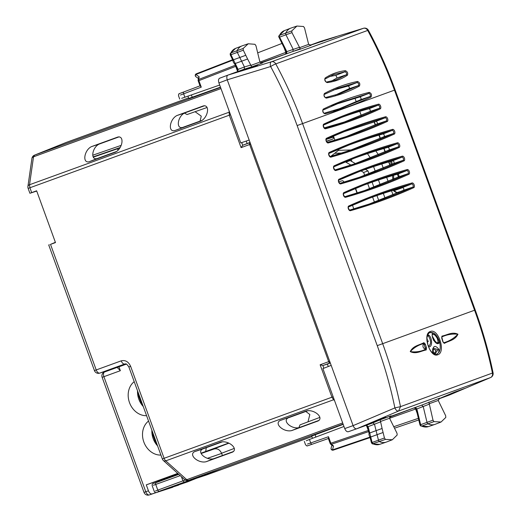 <?xml version="1.0" encoding="UTF-8"?>
<svg xmlns="http://www.w3.org/2000/svg" width="521" height="521" viewBox="0 0 521 521"><rect width="100%" height="100%" fill="white"/><g stroke="black" fill="none" stroke-linecap="round" stroke-linejoin="round"><path stroke-width="0.78" d="M117.153 367.416L120.358 370.698L103.907 376.683A4.194 2.305 -110 0 1 104.604 371.974A4.194 3.543 -111.9 0 0 104.513 372.007A4.194 4.194 0 0 0 102.136 377.328L103.907 376.683L145.789 491.752L144.017 492.397A4.194 4.194 0 0 0 149.26 494.95A4.194 3.543 -108.1 0 0 149.351 494.917A4.194 2.305 -110 0 1 145.789 491.752L148.446 490.789C149.436 493.1 150.641 494.149 152.067 493.928L172.666 487.285M172.744 475.588L178.006 473.641M172.523 475.745L146.29 484.849L148.446 490.789M177.739 473.4L146.29 484.849M159.1 480.629L159.289 481.15M48.727 244.987L94.444 370.587L96.216 369.943L50.517 244.382L55.48 242.578L36.626 190.79L29.905 193.271M36.724 191.057L30.531 193.089M55.382 242.311L50.517 244.382M48.733 245L49.332 244.74M222.148 469.278L311.871 436.624L206.668 474.918L188.231 481L171.116 487.233L187.716 481.808L196.58 478.245M207.156 474.234A4.194 3.543 -108.1 0 0 207.247 474.208A4.194 3.543 -108.1 0 0 207.338 474.175L222.304 469.219M342.675 422.928L186.772 479.678A4.194 2.507 131.8 0 1 184.499 479.463L163.477 460.629A4.194 2.507 131.8 0 0 165.756 460.851A4.194 2.305 -110 0 1 164.108 458.298L162.337 458.942A4.194 4.194 0 0 0 163.477 460.629M214.085 449.017L201.178 453.485L214.085 449.017C217.42 448.229 219.94 449.688 221.646 453.407L222.415 455.53M308.158 410.607L288.159 417.888C282.05 420.975 291.617 429.48 299.106 427.617L291.649 430.6L318.103 420.968M319.191 420.31L299.106 427.617M222.61 441.743L202.61 449.024C196.502 452.111 206.069 460.616 213.564 458.754L206.101 461.736L232.561 452.104M233.642 451.447L213.564 458.754M202.467 120.221L182.467 127.495C175.798 129.058 177.668 116.391 184.597 113.005L204.681 105.698M116.919 151.357L96.919 158.638C90.25 160.194 92.119 147.528 99.055 144.141L119.133 136.834M162.337 458.942L128.863 366.979L130.634 366.328L164.108 458.298L331.942 397.21L333.596 399.763L165.756 460.851L186.772 479.678A4.194 2.305 -110 0 0 188.687 480.284L207.338 474.175A4.194 3.373 71.7 0 1 207.26 474.201A4.194 3.373 71.7 0 1 207.254 474.208L222.226 469.252M307.976 421.867L309.845 414.501L305.794 411.466L280.135 420.519C273.792 423.742 283.828 432.528 291.649 430.6M280.135 420.519L306.452 410.939C314.274 409.011 324.309 417.796 317.973 421.02L318.233 420.916M202.61 449.024L194.587 451.655C188.244 454.879 198.28 463.67 206.101 461.736M194.587 451.655L220.911 442.075C228.726 440.147 238.761 448.933 232.425 452.156L232.692 452.052M328.276 366.517L327.383 364.068L322.87 365.56L320.135 364.772L329.689 361.294M330.314 363.007L327.383 364.068M330.262 362.857A1.674 1.387 71.8 0 1 330.112 362.922L322.87 365.56L323.847 368.236M250.034 142.441L242.695 145.268L241.099 147.632L250.66 144.154M250.087 142.591A1.674 1.387 -111.8 0 0 249.937 142.637L242.695 145.268L241.718 142.591M229.129 110.953L229.292 115.193L29.912 187.762L29.528 184.747A4.194 2.507 -171.8 0 0 27.926 186.381A4.194 4.194 0 0 0 28.134 188.407L29.912 187.762L31.67 192.601M195.088 111.709L201.256 116.15L200.103 121.08L174.626 130.641C167.697 132.243 169.735 119.062 176.964 115.512L203.288 105.932C210.217 104.324 208.179 117.505 200.943 121.054L201.086 121.002M174.626 130.641L201.23 120.944M96.919 158.638L89.078 161.777C82.149 163.379 84.187 150.198 91.416 146.648L117.739 137.069C124.669 135.46 122.63 148.641 115.401 152.191L115.538 152.139M89.078 161.777L115.682 152.08M247.104 143.509L246.212 141.061M332.893 140.813L334.573 140.318M330.802 156.352L338.272 150.471L337.921 149.501M343.202 424.368L311.669 436.07M126.388 364.12L118.834 366.862M134.21 381.659A18.749 15.663 -110 0 0 129.508 402.642A18.749 15.663 -110 0 0 146.59 415.686M148.544 421.046A18.749 15.663 -110 0 0 143.842 442.029A18.749 15.663 -110 0 0 160.93 455.074M124.91 363.964L124.753 364.016C123.36 364.218 122.174 363.163 121.191 360.851C125.359 359.861 128.505 361.691 130.634 366.328M137.551 390.848A18.443 15.409 -110 0 0 143.249 406.504M151.885 430.235A18.443 15.409 -110 0 0 157.583 445.891M220.468 87.157L188.784 98.456M66.011 142.513L188.582 97.902L66.011 142.513L34.601 155.121A4.194 3.543 -111.9 0 0 34.51 155.154A4.194 4.194 0 0 0 31.924 158.449A4.194 2.507 -171.8 0 1 33.526 156.814L34.601 155.121L220.565 87.437M385.039 198.117L383.326 193.402M380.167 184.727L378.454 180.012M375.296 171.331L373.577 166.616M370.398 157.948L367.455 153.643M341.958 153.037L334.69 153.291M228.628 443.065L201.034 453.192M206.277 447.689L205.71 451.407M149.26 494.95L187.716 481.808M346.185 121.465L329.858 126.232L330.034 126.707M333.433 136.046L334.944 140.208M338.272 149.351L338.63 150.341L351.31 149.95M378.357 154.691L375.83 150.94M381.789 163.991L383.274 168.068M386.667 177.387L388.145 181.458M391.538 190.777L393.023 194.847M338.63 150.341L338.272 150.471M327.019 141.178L333.017 139.003L333.759 136.945L326.139 139.459M361.216 115.415L359.744 111.377M356.26 101.803L354.951 98.209M324.212 127.899L329.858 126.232M427.962 341.594L427.187 341.822M216.163 471.258L193.07 479.086A1.674 1.387 -108.2 0 0 193.617 478.675M178.696 485.09L159.192 491.29A1.674 0.925 -110 0 1 157.765 490.027L155.766 484.53A1.674 0.925 -110 0 1 156.04 482.648L178.807 474.364M172.666 476.129L178.586 474.162M118.371 150.028L117.101 148.908L93.279 157.16M117.101 148.908L119.941 147.879M364.713 175.395L363.645 172.458L367.969 170.881L369.024 173.78M372.079 182.168L373.902 187.169M376.95 195.557L378.774 200.559M367.735 183.698L369.584 188.791M372.606 197.088L374.462 202.181M367.969 170.881L365.416 169.397M355.433 163.607L350.21 160.572L345.879 162.148L350.985 165.111M363.645 172.458L361.053 170.96M345.358 161.81A6.285 5.249 -110 0 0 345.879 162.148M349.506 160.103A6.285 5.249 -110 0 0 350.21 160.572M338.728 181.92L342.102 180.754A2.514 1.381 -110 0 1 344.029 182.135M353.805 208.908L352.463 205.209M234.359 63.334L235.238 63.497L230.946 54.698L237.322 52.406A1.674 0.925 -110 0 1 237.166 50.537A25.151 13.826 -110 0 1 241.952 45.92A25.151 13.826 -110 0 1 242.245 45.809L248.217 43.777L243.157 48.479L243.307 50.198L245.782 55.278L239.803 57.486L241.614 61.204L235.245 63.497L238.071 69.371L237.413 69.28M230.223 53.5L230.223 54.848L232.815 60.162L195.863 74.49A1.674 1.368 -55.1 0 0 195.955 76.743L198.377 78.43M233.239 60.384L233.428 59.778L239.803 57.486L237.322 52.406L243.307 50.198M234.417 63.445L236.234 67.17L236.97 67.046M230.445 54.659L230.946 54.698L230.803 52.986L243.157 48.479M250.568 65.099L244.434 66.981L241.614 61.204L247.599 59.003L251.708 66.877L244.264 69.163L244.434 66.981L238.071 69.371L237.765 71.527M235.818 66.317L235.616 65.9M235.557 48.394L230.803 52.986A25.008 13.741 70 0 1 235.557 48.394L241.952 45.92M320.545 41.406L363.43 28.303A4.194 2.331 -107 0 1 363.495 28.277A4.194 4.194 0 0 1 368.406 30.303A4.194 0.404 -28.3 0 0 367.709 30.426A4.194 3.504 -110 0 0 363.43 28.303L271.474 61.771L227.97 75.089L219.66 78.215C218.436 78.925 218.188 80.501 218.931 82.943L227.241 79.817C226.492 77.382 226.739 75.806 227.97 75.089L244.264 69.163M219.693 85.034L181.653 98.345M320.415 41.446L309.865 45.288L322.623 40.768M311.252 45.203L308.647 44.37L304.518 27.919L303.522 26.506L296.924 26.05L291.793 30.895L291.955 32.628L300.422 49.15L292.978 51.429L261.151 63.015M243.099 69.781L257.511 65.372L247.592 68.98L233.174 73.389L243.099 69.781L243.281 70.302M321.919 41.094L312.001 44.702L336.338 36.685L321.919 41.094L322.102 41.615M180.448 95.037L201.262 87.15L200.266 85.744M199.146 76.776L198.735 79.439A1.674 0.99 -171.2 0 0 198.13 80.065L198.475 77.811L199.146 76.776L195.863 74.49A1.674 0.944 68.8 0 1 196.306 73.806L232.6 59.72L196.313 73.8A1.674 0.944 68.8 0 0 196.306 73.806A1.674 1.674 0 0 0 195.955 76.743M248.217 43.777L254.964 44.305L255.954 45.731L259.933 62.103L262.486 62.95M262.538 62.93L251.708 66.877M368.406 30.303C378.728 49.482 387.637 69.352 395.12 89.905L394.475 90.146C386.973 69.547 378.051 49.638 367.709 30.426L275.752 63.894A4.194 0.391 151.6 0 0 270.627 66.538L227.241 79.817L353.108 425.631C354.098 427.975 355.302 429.024 356.703 428.783L372.997 422.85L374.527 424.413L376.084 430.646L369.734 432.99L370.731 437.002L377.087 434.664L376.084 430.646L382.082 428.49L380.167 419.815L372.997 422.85M218.931 82.943L240.761 142.917L249.168 140.058M331.18 365.39L322.903 368.601L344.733 428.581L353.108 425.631L394.879 407.917A4.194 2.273 67 0 0 398.591 411.023L490.548 377.556A4.194 2.331 67 0 0 490.606 377.53A4.194 2.331 67 0 0 490.762 377.451M348.321 431.733L356.69 428.783L348.334 431.727C346.934 431.974 345.729 430.926 344.733 428.581M260.702 62.872L288.276 53.142M292.978 51.429L293.134 49.228L285.977 34.835A1.674 0.925 70 0 1 285.801 32.953A25.151 13.826 70 0 1 290.659 28.193A25.151 13.826 70 0 1 290.959 28.082L296.924 26.05M343.971 426.484L309.441 439.47L310.711 442.974L328.49 436.715L330.861 443.215L330.177 443.469A1.674 1.674 0 0 0 330.646 444.152L331.512 444.244A1.674 0.944 -108.8 0 1 330.861 443.215L368.354 430.457M366.497 425.214L368.119 426.666L367.67 427.168M389.884 416.702L421.71 405.123L423.247 406.706L427.012 422.336A1.674 0.925 -110 0 0 428.086 423.886A25.151 13.826 -110 0 0 434.872 424.413A25.151 13.826 -110 0 0 435.172 424.302L441.046 422.023L445.807 417.438L445.663 415.712L438.246 400.46L439.776 398.122L421.71 405.123M449.271 395.081L438.597 398.975M371.701 423.124L361.782 426.738L385.579 417.236L371.701 423.124L371.512 422.609M440.603 398.051L454.488 392.157L464.406 388.549L440.603 398.051M307.475 444.048L310.711 442.974A1.674 0.944 70.6 0 0 312.157 444.231A1.674 0.944 70.6 0 0 312.164 444.231L328.373 438.519L312.157 444.231C303.763 447.181 308.732 445.383 306.648 445.807L305.54 444.771M306.27 440.74L309.441 439.47M285.983 53.376A1.674 0.944 69.4 0 0 285.808 52.361L286.224 52.211L286.198 52.979L285.052 54.282M286.107 51.507L286.778 51.625L286.68 53.005L285.319 54.184M395.12 89.905L475.224 309.988L382.675 343.678L377.243 345.651L297.139 125.568C289.722 105.203 280.884 85.522 270.627 66.538A4.194 2.273 -107 0 1 271.474 61.771A4.194 3.504 -110 0 1 275.752 63.894C286.127 83.099 295.068 102.995 302.571 123.594L382.675 343.678C390.164 364.277 396.11 385.266 400.506 406.64L398.591 411.023L356.703 428.783M368.464 430.906L366.374 425.286M328.634 438.428L328.49 436.715M380.441 421.912L368.119 426.666L368.77 429.154L368.438 429.617M382.082 428.49L384.452 437.992L385.442 439.405L392.339 439.757L397.171 435.015L397.015 433.283L389.532 418.187L391.063 415.849L380.167 419.815M389.63 417.106L417.008 406.829M441.046 422.023L434 421.613L433.01 420.18L428.881 402.088M286.68 53.005L286.335 53.149M297.139 125.568L394.475 90.146L474.579 310.223C482.075 330.822 488.034 351.805 492.462 373.173A4.194 3.504 70 0 1 490.548 377.556L449.148 395.133M330.62 444.133L332.359 445.657L333.538 446.022L331.512 444.244L368.64 431.609M372.313 443.872L371.44 442.843L370.008 437.099L332.496 449.883A1.674 1.368 -164.9 0 1 331.115 448.099A1.674 1.674 0 0 0 333.271 450.124A1.674 0.944 71.2 0 0 333.284 450.118L370.131 437.581L333.271 450.124A1.674 0.944 71.2 0 1 332.496 449.883L333.538 446.022M371.733 442.843L372.092 442.492L373.082 443.892A25.008 13.741 70 0 0 379.679 444.354L386.165 442.14A25.151 13.826 70 0 0 386.458 442.036L392.339 439.757M370.19 436.663L370.731 437.008L372.092 442.492L378.454 440.147A1.674 0.925 70 0 0 379.529 441.684A25.151 13.826 70 0 0 386.165 442.14M379.679 444.354L372.339 443.885L385.442 439.405M369.155 433.68L369.728 432.99L368.77 429.154M380.323 421.541L415.615 409.018A1.674 0.944 70.6 0 0 415.1 408.125M414.071 407.93L415.875 407.956L416.839 408.959L416.396 409.48M278.859 35.923L279.438 35.408A1.53 0.84 70 0 0 279.595 37.128L291.955 32.628M279.087 37.063L279.595 37.128L285.755 49.495L285.007 49.612L278.715 36.73L278.878 35.877L284.271 30.667A25.008 13.741 70 0 0 279.438 35.408L291.793 30.895M383.085 432.508L377.087 434.664L378.454 440.147L384.452 437.992M415.875 407.956L415.517 408.073M420.864 426.074L420.004 425.038L416.774 411.636L417.419 411.245L416.839 408.959L429.161 404.205M420.304 425.058L420.655 424.68L417.419 411.245M434 421.613L421.639 426.1A25.008 13.741 70 0 0 428.386 426.621L421.639 426.1A1.53 0.84 -110 0 1 420.655 424.68L433.01 420.18M247.599 59.003L245.782 55.278M450.528 394.436L450.333 393.922M428.496 341.079L426.94 340.773M433.068 348.81A14.933 8.206 -110 0 1 433.296 350.978A14.933 8.206 -110 0 1 433.316 352.834M433.433 340.22L436.038 341.906M434.332 353.674L436.116 350.366L432.795 348.901M435.869 342.453L432.3 336.13M427.865 344.869L426.999 338.376M437.738 354.755C446.23 352.45 438.317 327.833 430.268 331.545C422.108 333.733 430.033 358.35 437.738 354.755L436.8 354.13L438.754 352.574C440.519 349.741 440.714 345.944 439.333 341.17C436.852 334.762 433.706 331.89 429.89 332.561L429.825 332.587M428.269 346.1L429.011 346.712L428.536 346.113C431.31 344.212 431.264 340.825 428.418 335.967L427.331 336.091M428.776 346.204L428.086 345.573M428.536 346.113L429.011 346.712C432.417 347.357 432.482 338.136 428.822 335.107L427.344 335.335M436.8 354.13L436.468 354.234M435.035 353.85L438.063 349.656L433.355 348.093C432.73 348.256 432.515 349.441 432.717 351.642L435.035 353.85M438.754 352.567L438.916 349.402C435.146 344.752 433.036 345.521 432.593 351.708L434.436 354.143M430.268 331.545L429.89 332.561L433.563 333.069L439.333 341.17M432.397 334.332L432.378 334.417C431.863 334.729 432.248 336.403 433.544 339.438C433.667 340.519 437.679 344.166 437.184 343.196L438.102 342.636C437.601 336.976 435.654 334.28 432.274 334.56L432.274 333.85C431.342 338.546 436.67 345.814 438.988 343.085L439.099 340.493M433.563 333.069L432.274 333.85L432.274 334.56M441.756 336.989L443.032 341.796L443.716 342.753C449.109 341.288 453.83 338.448 457.894 334.241C452.274 333.661 446.92 334.56 441.841 336.944L441.736 337.009M444.354 343.365C448.946 340.734 455.009 340.291 457.952 334.222C452.13 331.48 447.135 335.12 442.003 336.084L441.736 338.233L442.909 341.848L444.354 343.365L443.501 342.694M442.003 336.084L441.73 337.067M426.517 347.813L425.442 348.158L424.283 344.55L425.605 349.344C420.655 351.636 415.556 352.385 410.294 351.571C414.026 347.585 418.506 344.902 423.736 343.528L424.283 344.55L425.357 344.192L423.886 342.681C419.281 345.267 413.231 345.631 410.242 351.59C416.051 354.462 421.085 350.88 426.224 349.962L426.517 347.813L425.357 344.192M423.886 342.681L423.736 343.528C422.244 346.113 422.863 348.054 425.605 349.344L426.224 349.962M394.267 189.944L394.768 190.465L402.863 187.553M395.55 192.21A1.674 1.101 -55.1 0 0 396.403 192.275L398.194 192.562L395.55 192.21L393.785 190.979L394.638 191.051L394.768 190.465M397.399 174.209L398.409 176.984M329.064 76.626L335.869 75.317L337.054 77.961L331.206 81.25M326.537 82.064L335.986 79.908L346.439 74.763C346.927 73.415 346.439 72.426 344.974 71.787L335.869 75.317M325.039 78.984L333.492 74.627L344.974 71.787L345.364 70.68C337.901 71.579 331.148 74.034 325.111 78.052L324.837 79.12M345.364 70.68C347.507 71.664 348.191 73.174 347.403 75.226C341.34 79.251 334.593 81.706 327.149 82.598C325.019 81.608 324.336 80.097 325.111 78.052M333.206 90.126L348.008 86.056C349.278 86.623 349.65 87.521 349.116 88.746L335.283 95.096M325.547 97.564L339.985 93.604L358.448 85.568C359.041 84.174 358.598 83.158 357.126 82.52L348.008 86.056M357.504 81.445C359.685 82.422 360.317 83.966 359.405 86.069C348.998 91.657 337.96 95.675 326.296 98.124C324.127 97.14 323.495 95.597 324.394 93.493C334.775 87.919 345.814 83.901 357.504 81.445L357.126 82.52L337.725 88.27L324.212 94.483M371.017 97.049C356.247 104.213 340.903 109.801 324.974 113.806C322.818 112.816 322.232 111.253 323.222 109.117C337.966 101.96 353.316 96.372 369.259 92.36C371.427 93.344 372.014 94.907 371.017 97.049L370.06 96.509C370.724 95.089 370.327 94.054 368.881 93.402L359.737 96.952C361.001 97.525 361.34 98.43 360.753 99.674L338.142 109.247M359.737 96.952L336.234 104.167M339.243 118.241A1111.13 610.749 70 0 1 368.966 108.759C370.223 109.332 370.555 110.244 369.956 111.494L341.086 123.334M343.026 132.041L375.999 121.36C377.263 121.934 377.595 122.845 376.996 124.096L344.876 137.114M346.739 145.86A1491.154 819.637 70 0 1 383.033 133.969C384.303 134.542 384.635 135.453 384.029 136.704L348.575 150.921M351.616 159.25A1491.154 819.637 70 0 1 387.911 147.358C389.174 147.931 389.506 148.843 388.907 150.094L353.446 164.31M356.488 172.646A1491.154 819.637 70 0 1 392.782 160.748C394.052 161.321 394.384 162.233 393.778 163.483L358.324 177.707M361.366 186.036A1491.154 819.637 70 0 1 397.66 174.138C398.923 174.711 399.255 175.623 398.656 176.873L363.196 191.096M366.237 199.426A1491.154 819.637 70 0 1 402.531 187.534C403.795 188.107 404.127 189.019 403.528 190.269L368.073 204.486M207.058 107.495L187.091 114.529L184.375 113.096M319.855 417.399L300.037 424.849L298.878 427.695M300.005 48.876L266.85 60.944M220.989 88.59L33.526 156.814L29.528 184.747L229.533 112.061M104.513 372.007L116.867 367.507M172.842 487.226L152.067 493.928M173.2 475.393L173.434 476.038M207.247 474.208A4.194 4.194 0 0 0 207.26 474.201L188.595 480.316A4.194 3.543 -108.1 0 0 188.687 480.284L343.098 424.081M207.436 458.317L221.646 453.407M320.135 364.772L331.942 397.21L333.153 396.768M334.541 400.564L333.596 399.763L334.137 399.457M330.268 362.87L330.112 362.922A1.674 0.925 70 0 1 328.686 361.659L249.657 144.519A1.674 0.925 70 0 1 249.937 142.637L250.087 142.572M241.099 147.632L229.292 115.193L230.51 114.75M120.358 370.698L118.951 366.823M94.438 370.574A4.194 4.194 0 0 0 99.687 373.134A4.194 3.543 -108.1 0 0 99.778 373.101L124.838 363.984C125.769 364.374 125.659 362.264 128.863 366.973M121.191 360.851L96.216 369.943A4.194 2.305 70 0 0 99.778 373.101L119.009 366.804M184.597 113.005L176.964 115.512M99.055 144.141L91.416 146.648M234.268 448.412L221.588 453.25M228.888 443.195L209.208 450.704M374.117 121.888L375.218 124.903M378.943 135.141L380.141 138.436M383.814 148.531L385.012 151.826M388.692 161.92L389.89 165.216M333.017 139.003L326.361 141.191M185.287 480.017L182.936 480.863L181.419 476.702M155.479 490.977L182.936 480.863L184.362 482.127L193.07 479.086M184.362 482.127L159.192 491.29M154.236 491.368L154.236 491.368C154.998 492.697 156.026 492.938 157.329 492.091L178.729 485.084M180.227 475.627L153.402 485.272M154.073 483.247L154.105 483.228C152.562 483.416 151.924 484.269 152.204 485.774L154.242 491.388M154.144 483.214L172.555 475.829L156.04 482.648M351.154 159.439L351.929 161.575M121.126 145.392L92.829 155.193M120.136 147.528L93.161 156.873M357.022 193.076L355.355 188.491M237.628 71.553L235.733 66.349L198.892 80.644L201.262 87.15M181.178 92.985L183.926 91.885A1.674 0.944 69.4 0 0 183.92 91.891A1.674 0.944 69.4 0 0 183.62 93.78L184.896 97.284M198.13 80.065A1.674 1.674 0 0 0 198.208 80.892L198.892 80.644A1.674 0.944 68.8 0 1 198.735 79.439L235.297 65.249M300.422 49.15L311.2 45.216M183.926 91.885L200.005 85.841L183.92 91.891C175.59 95.024 180.553 93.207 178.683 94.223L178.501 95.727M259.933 62.103L250.718 65.457M299.275 47.346L286.778 51.625L285.755 49.495M308.647 44.37L299.432 47.724M320.48 41.426L363.495 28.277A4.194 2.331 -107 0 1 363.665 28.238M377.243 345.651C384.654 366.022 390.535 386.777 394.879 407.917L400.506 406.64L493.074 372.821C488.652 351.493 482.707 330.548 475.224 309.988M259.927 62.097L285.808 52.361L284.258 48.101M309.357 445.149L312.164 444.231M438.246 400.46L429.037 403.814M257.674 52.868L281.939 43.451M286.902 51.95L286.361 52.165M393.746 426.712L418.389 418.33M416.032 408.861L415.615 409.018L417.171 413.277M416.722 408.627L416.168 408.816M394.488 428.21L418.78 419.946M191.415 94.985L192.295 97.407M315.029 434.618L315.908 437.041M426.986 338.722A13.761 7.568 -110 0 1 427.454 339.379M432.756 348.985A14.354 7.893 -110 0 1 432.944 350.815A14.354 7.893 -110 0 1 432.971 352.274M428.418 335.967L428.822 335.107M438.063 349.656L438.916 349.402M438.988 343.085L438.102 342.636L435.797 342.688M393.772 179.042A84.285 46.33 70 0 0 393.537 175.323M392.176 164.206A84.285 46.33 70 0 0 391.623 161.074M394.638 191.051L396.403 192.275M397.562 192.418L402.036 190.933M347.403 75.226L346.439 74.763L337.054 77.961M327.149 82.598L326.302 82.097M359.405 86.069L358.448 85.568L349.116 88.746M324.394 93.493L324.088 94.548M326.296 98.124L325.41 97.59M333.512 110.875L342.811 107.71L370.06 96.509L360.753 99.674M322.974 110.107L340.786 102.344L322.942 110.12C322.115 109.775 323.964 114.19 324.121 113.233L342.811 107.71L324.16 113.226M331.649 105.887L340.786 102.344L368.881 93.402L369.259 92.36M323.222 109.117L322.89 110.146M324.974 113.806L324.062 113.246M369.956 111.494L379.255 108.329A1.661 0.912 70 0 0 379.509 106.466A1.661 0.912 70 0 0 378.122 105.203A1111.339 610.866 70 0 0 343.808 116.437A1111.339 610.866 70 0 0 323.554 125.06C323.215 125.821 323.593 126.864 324.668 128.199A1111.339 610.866 70 0 0 345.749 121.784A1111.339 610.866 70 0 0 379.255 108.329A0.84 0.697 -115 0 1 380.213 108.869A2.501 1.374 70 0 0 380.584 106.076A2.501 1.374 70 0 0 378.5 104.174A0.84 0.697 75 0 1 378.122 105.203L368.966 108.759M378.5 104.174A1112.172 611.322 70 0 0 323.821 124.076A0.84 0.697 65 0 1 323.528 125.073L343.808 116.437M323.821 124.076A2.501 1.374 70 0 0 323.45 126.87A2.501 1.374 70 0 0 325.534 128.772A0.84 0.697 -105 0 0 324.661 128.199L345.749 121.784M325.534 128.772A1112.172 611.322 70 0 0 380.213 108.869M376.996 124.096L386.295 120.931A1.661 0.912 70 0 0 386.549 119.075A1.661 0.912 70 0 0 385.156 117.811A1294.359 711.465 70 0 0 347.598 130.23A1294.359 711.465 70 0 0 326.257 139.244C325.925 140.006 326.302 141.048 327.377 142.376A1294.359 711.465 70 0 0 349.539 135.558A1294.359 711.465 70 0 0 386.295 120.931A0.84 0.697 -114.6 0 1 387.246 121.478A2.501 1.374 70 0 0 387.624 118.677A2.501 1.374 70 0 0 385.54 116.782A0.84 0.697 74.6 0 1 385.156 117.811L375.999 121.36M385.54 116.782A1295.199 711.927 70 0 0 326.537 138.254A0.84 0.697 65.4 0 1 326.237 139.257L347.598 130.23M326.537 138.254A2.501 1.374 70 0 0 326.159 141.054A2.501 1.374 70 0 0 328.243 142.949A0.84 0.697 -105.4 0 0 327.37 142.376L349.539 135.558M328.243 142.949A1295.199 711.927 70 0 0 387.246 121.478M384.029 136.704L393.329 133.532A1.661 0.912 70 0 0 393.583 131.676A1.661 0.912 70 0 0 392.196 130.413A1491.356 819.748 70 0 0 351.304 144.063A1491.356 819.748 70 0 0 328.966 153.421M383.033 133.969L392.196 130.413A0.84 0.697 74.3 0 0 392.573 129.384A1492.196 820.21 70 0 0 329.252 152.432A0.84 0.697 65.7 0 1 328.946 153.434L351.304 144.063M330.106 156.554A1491.356 819.748 70 0 0 353.238 149.364A1491.356 819.748 70 0 0 393.329 133.532A0.84 0.697 -114.3 0 1 394.28 134.079A2.501 1.374 70 0 0 394.664 131.285A2.501 1.374 70 0 0 392.573 129.384M329.252 152.432A2.501 1.374 70 0 0 328.868 155.232A2.501 1.374 70 0 0 330.959 157.127A0.84 0.697 -105.7 0 0 330.08 156.56L353.238 149.364M330.959 157.127A1492.196 820.21 70 0 0 394.28 134.079M388.907 150.094L398.207 146.929A1.661 0.912 70 0 0 398.461 145.066A1.661 0.912 70 0 0 397.067 143.803A1491.356 819.748 70 0 0 356.182 157.453A1491.356 819.748 70 0 0 333.837 166.811C333.505 167.56 333.883 168.602 334.957 169.95A1491.356 819.748 70 0 0 358.109 162.754A1491.356 819.748 70 0 0 398.207 146.929A0.84 0.697 -114.3 0 1 399.158 147.469A2.501 1.374 70 0 0 399.542 144.675A2.501 1.374 70 0 0 397.445 142.78A0.84 0.697 74.3 0 1 397.067 143.803L387.911 147.358M397.445 142.78A1492.196 820.21 70 0 0 334.124 165.821A0.84 0.697 65.7 0 1 333.818 166.824L356.182 157.453M334.124 165.821A2.501 1.374 70 0 0 333.74 168.622A2.501 1.374 70 0 0 335.83 170.517A0.84 0.697 -105.7 0 0 334.957 169.95L358.109 162.754M335.83 170.517A1492.196 820.21 70 0 0 399.158 147.469M393.778 163.483L403.078 160.318A1.661 0.912 70 0 0 403.332 158.456A1.661 0.912 70 0 0 401.945 157.199A1491.356 819.748 70 0 0 361.053 170.842A1491.356 819.748 70 0 0 338.715 180.207M392.782 160.748L401.945 157.199A0.84 0.697 74.3 0 0 402.323 156.17A1492.196 820.21 70 0 0 338.995 179.217A0.84 0.697 65.7 0 1 338.696 180.214C338.376 180.956 338.754 181.998 339.835 183.34L362.987 176.144A1491.356 819.748 70 0 0 403.078 160.318A0.84 0.697 -114.3 0 1 404.029 160.865A2.501 1.374 70 0 0 404.413 158.065A2.501 1.374 70 0 0 402.323 156.17M339.855 183.333A1491.356 819.748 70 0 0 362.987 176.144M338.995 179.217A2.501 1.374 70 0 0 338.611 182.011A2.501 1.374 70 0 0 340.708 183.913A0.84 0.697 -105.7 0 0 339.829 183.34M340.708 183.913A1492.196 820.21 70 0 0 404.029 160.865M398.656 176.873L407.95 173.708A1.661 0.912 70 0 0 408.21 171.852A1.661 0.912 70 0 0 406.816 170.588A1491.356 819.748 70 0 0 365.931 184.232A1491.356 819.748 70 0 0 343.586 193.597M397.66 174.138L406.816 170.588A0.84 0.697 74.3 0 0 407.194 169.559A1492.196 820.21 70 0 0 343.873 192.607A0.84 0.697 65.7 0 1 343.567 193.61L365.931 184.232M344.726 196.73A1491.356 819.748 70 0 0 367.859 189.54A1491.356 819.748 70 0 0 407.95 173.708A0.84 0.697 -114.3 0 1 408.9 174.255A2.501 1.374 70 0 0 409.285 171.455A2.501 1.374 70 0 0 407.194 169.559M343.873 192.607A2.501 1.374 70 0 0 343.489 195.408A2.501 1.374 70 0 0 345.579 197.303A0.84 0.697 -105.7 0 0 344.707 196.73L367.859 189.54M345.579 197.303A1492.196 820.21 70 0 0 408.9 174.255M403.528 190.269L412.827 187.104A1.661 0.912 70 0 0 413.081 185.242A1.661 0.912 70 0 0 411.688 183.978A1491.356 819.748 70 0 0 370.802 197.628A1491.356 819.748 70 0 0 348.458 206.987C348.126 207.736 348.503 208.778 349.578 210.126A1491.356 819.748 70 0 0 372.73 202.93A1491.356 819.748 70 0 0 412.827 187.104A0.84 0.697 -114.3 0 1 413.778 187.645A2.501 1.374 70 0 0 414.162 184.851A2.501 1.374 70 0 0 412.065 182.949A1492.196 820.21 70 0 0 348.744 205.997A2.501 1.374 70 0 0 348.36 208.797A2.501 1.374 70 0 0 350.457 210.692A1492.196 820.21 70 0 0 413.778 187.645M402.531 187.534L411.688 183.978A0.84 0.697 74.3 0 0 412.065 182.949M348.744 205.997A0.84 0.697 65.7 0 1 348.438 207L370.802 197.628M350.457 210.692A0.84 0.697 -105.7 0 0 349.578 210.126L372.73 202.93M65.92 142.552L34.51 155.154M102.136 377.328L144.017 492.397M172.497 475.666L172.725 476.292M29.912 193.284L28.134 188.407M184.512 479.47A4.194 4.194 0 0 0 188.595 480.316M27.926 186.381L31.924 158.449M118.918 366.836L99.687 373.134M374.371 121.816L375.452 124.799M379.19 135.069L380.382 138.332M384.068 148.459L385.253 151.722M388.94 161.849L390.125 165.111M357.289 192.991L355.609 188.387M137.551 392.964L141.894 404.882M151.891 432.352L156.228 444.27M234.535 63.516C233.714 63.21 233.141 62.09 232.815 60.143M236.234 67.17L237.491 69.879L237.569 71.598M219.654 78.222L227.964 75.096M179.719 99.094L178.488 95.708M198.208 80.892L200.103 86.108M366.302 425.286L367.344 426.653L369.128 433.557M305.547 444.791L304.316 441.411M328.276 438.252L330.177 443.469M449.213 395.107L490.606 377.53A4.194 4.194 0 0 0 493.074 372.821M285.007 49.612L286.224 52.204M369.168 433.433C368.738 434.188 369.024 435.419 370.021 437.112M284.271 30.667L290.659 28.193M331.89 445.24L331.115 448.099M413.811 408.034L415.524 408.295L416.038 408.868L416.774 411.636M428.386 426.621L434.872 424.413M187.964 96.203L188.863 98.658M311.597 435.869L312.489 438.324M436.618 354.195C432.977 354.384 430.085 351.369 427.956 345.163L427.012 340.128C426.445 338.337 427.767 333.199 429.884 332.561M392.827 179.458L392.567 175.603M391.193 164.643L390.607 161.367M393.785 190.979L393.14 190.282M398.194 192.562L398.832 192.353M333.492 74.627L324.948 79.062C324.075 78.651 326.348 83.06 326.42 82.064L335.986 79.908M339.979 93.604L325.482 97.57C325.365 98.528 323.313 94.158 324.16 94.509L337.725 88.27M328.94 153.434L328.946 153.428C328.627 154.17 329.012 155.212 330.086 156.56M338.696 180.214L361.053 170.842M343.56 193.61L343.567 193.604C343.254 194.346 343.632 195.388 344.707 196.73"/></g></svg>
